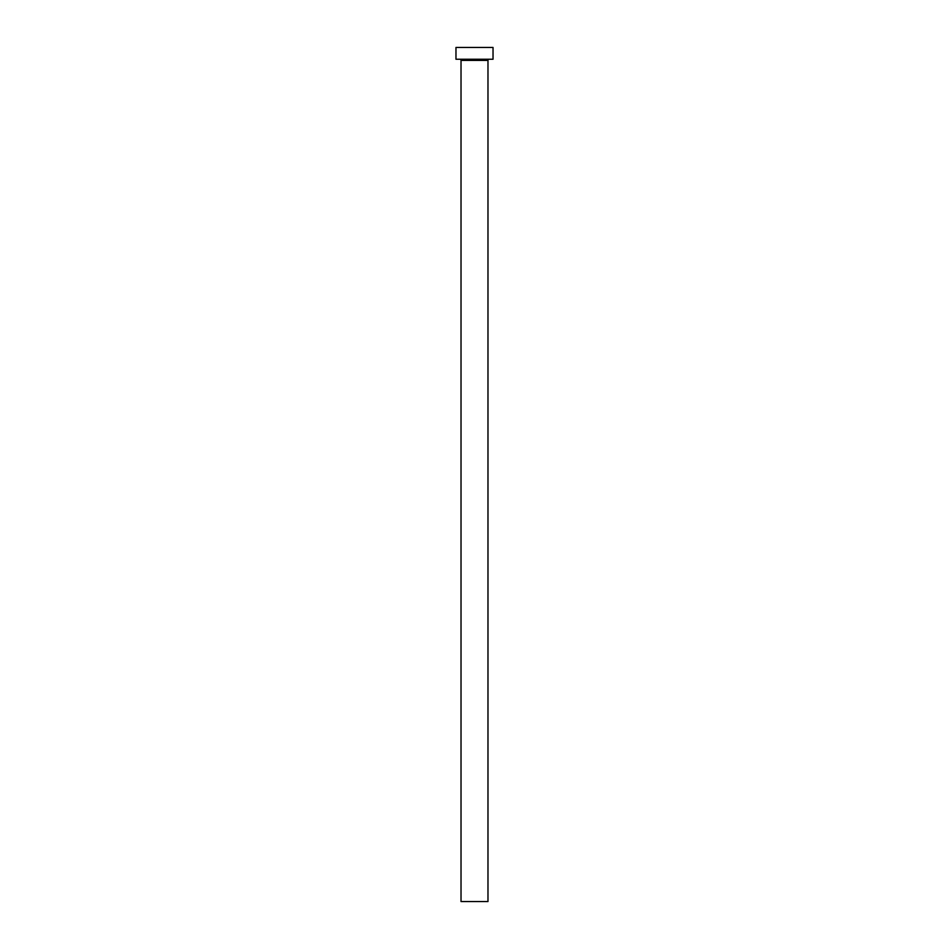 <?xml version="1.0" encoding="UTF-8"?>
<svg xmlns="http://www.w3.org/2000/svg" width="949" height="949" viewBox="0 0 949 949"><rect width="100%" height="100%" fill="white"/><g stroke="black" fill="none" stroke-linecap="round" stroke-linejoin="round"><path stroke-width="1.42" d="M487.976 60.416A1.174 1.174 0 0 1 489.162 59.241A1.174 1.174 0 0 0 487.976 60.416L461.024 60.416L461.024 901.55L487.976 901.55L487.976 60.416L487.976 901.55L461.024 901.55L461.024 60.416A1.174 1.174 0 0 0 459.838 59.241A1.174 1.174 0 0 1 461.024 60.416L487.976 60.416M455.971 47.45L455.971 59.241L493.029 59.241L493.029 47.45L455.971 47.45L455.971 59.241L493.029 59.241L493.029 47.45L455.971 47.45"/></g></svg>
